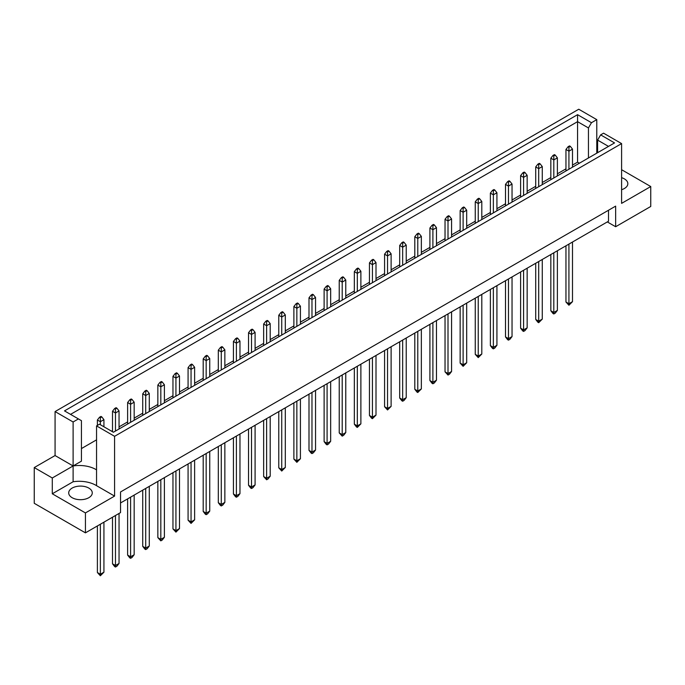 <?xml version="1.0" encoding="UTF-8"?>
<svg xmlns="http://www.w3.org/2000/svg" width="685" height="685" viewBox="0 0 685 685"><rect width="100%" height="100%" fill="white"/><g stroke="black" fill="none" stroke-linecap="round" stroke-linejoin="round"><path stroke-width="1.03" d="M621.595 177.68A11.782 6.799 180 0 1 624.386 178.879A11.782 6.799 180 0 1 627.837 183.683A11.782 6.799 180 0 1 621.595 189.694M88.819 488.088A11.782 6.799 0 0 0 75.975 486.607A11.782 6.799 0 0 0 68.705 492.892A11.782 6.799 0 0 0 72.156 497.704A11.782 6.799 0 0 0 85 499.177A11.782 6.799 0 0 0 92.269 492.892A11.782 6.799 0 0 0 88.819 488.088M114.583 436.311L96.551 425.899L96.551 485.682L114.583 496.094L85.428 512.928L85.428 532.853L120.534 512.585L120.534 491.967L615.644 206.125L615.644 226.735L650.75 206.468L650.75 186.543L621.595 203.376L621.595 143.593L114.583 436.311L114.583 496.094M96.551 469.876A23.564 13.606 0 0 0 95.891 469.473A23.564 13.606 0 0 0 73.107 465.963L73.107 421.986L78.415 418.92L81.438 420.667L81.438 461.151L73.107 465.963L73.107 481.76A23.564 13.606 180 0 1 95.891 485.28A23.564 13.606 180 0 1 96.551 485.682M120.534 502.961L608.503 221.238L608.503 210.244M34.25 467.572L52.283 477.984L73.107 465.963L55.074 455.551L34.25 467.572L34.25 503.304L85.428 532.853M55.074 455.551L55.074 411.574L578.748 109.232L596.781 119.644L591.472 122.709L588.449 127.949L577.558 121.656L70.546 414.374M597.611 142.317L596.781 142.805M579.39 163.201L577.558 162.148L572.497 165.068M565.956 168.844L557.385 173.793M550.834 177.569L542.272 182.518M535.721 186.294L527.15 191.243M520.609 195.028L512.038 199.969M505.496 203.753L496.925 208.702M490.374 212.478L481.803 217.428M475.262 221.204L466.69 226.153M460.149 229.929L451.578 234.878M445.036 238.654L436.465 243.603M429.915 247.388L421.343 252.328M414.802 256.113L406.231 261.053M399.689 264.838L391.118 269.787M384.576 273.563L376.005 278.512M369.455 282.288L360.884 287.238M354.342 291.014L345.771 295.963M339.229 299.739L330.658 304.688M324.116 308.473L315.545 313.413M308.995 317.198L300.424 322.147M293.882 325.923L285.311 330.872M278.769 334.648L270.198 339.597M263.656 343.373L255.085 348.322M248.535 352.099L239.964 357.048M233.422 360.832L224.851 365.773M218.309 369.558L209.738 374.507M203.197 378.283L194.626 383.232M188.075 387.008L179.504 391.957M172.962 395.733L164.391 400.682M157.85 404.458L149.279 409.407M142.728 413.192L134.166 418.133M127.615 421.917L119.044 426.858M112.503 430.642L111.561 431.182M96.551 439.847L81.438 448.572M78.415 418.92L64.501 410.889L577.558 114.678L591.472 122.709M73.107 421.986L55.074 411.574M596.781 153.166L596.781 119.644M621.595 169.7L650.75 186.543M85.428 512.928L52.283 493.791L73.107 481.76M52.283 477.984L52.283 493.791M96.551 425.899L99.479 424.212L113.393 432.244L614.548 142.908L600.634 134.876L603.562 133.181L621.595 143.593M615.644 226.735L607.312 221.923M577.558 162.148L577.558 114.678M588.449 157.97L588.449 127.949M597.611 152.686L597.611 140.108L600.634 134.876M608.503 146.393L597.611 140.108M100.361 524.231L100.361 574.253L103.932 572.189L103.932 522.167M97.39 525.943L97.39 572.532L100.361 574.253L100.361 575.768L97.39 572.532M103.932 572.189L100.361 575.768M101.791 416.9L100.96 416.42L99.53 417.242L100.361 417.722L101.791 416.9L103.932 419.648L100.361 421.712L100.361 417.722M100.361 424.717L100.361 421.712L97.39 419.991L99.53 417.242M103.932 426.781L103.932 419.648M97.39 419.991L97.39 425.419M115.474 515.505L115.474 565.527L119.044 563.464L119.044 513.442M112.503 517.218L112.503 563.806L115.474 565.527L115.474 567.034L114.643 566.555L112.503 563.806M119.044 563.464L116.904 566.212L115.474 567.034M116.904 408.174L116.073 407.686L114.643 408.517L115.474 408.996L116.904 408.174L119.044 410.923L115.474 412.978L115.474 408.996M115.474 431.036L115.474 412.978L112.503 411.265L114.643 408.517M119.044 428.981L119.044 410.923M112.503 411.265L112.503 431.73M130.595 497.156L130.595 556.802L134.166 554.739L134.166 495.092M127.615 498.877L127.615 555.081L130.595 556.802L130.595 558.309L129.756 557.83L127.615 555.081M134.166 554.739L132.025 557.487L130.595 558.309M132.025 399.441L131.186 398.961L129.756 399.792L130.595 400.271L132.025 399.441L134.166 402.189L130.595 404.253L130.595 400.271M130.595 422.311L130.595 404.253L127.615 402.54L129.756 399.792M134.166 420.248L134.166 402.189M127.615 402.54L127.615 424.032M160.821 479.705L160.821 539.343L164.391 537.288L164.391 477.642M157.85 481.418L157.85 537.631L160.821 539.343L160.821 540.859L157.85 537.631M164.391 537.288L162.251 540.037L160.821 540.859M162.251 381.99L161.42 381.511L159.99 382.333L160.821 382.812L162.251 381.99L164.391 384.739L160.821 386.802L160.821 382.812M160.821 404.861L160.821 386.802L157.85 385.081L159.99 382.333M164.391 402.797L164.391 384.739M157.85 385.081L157.85 406.573M191.055 462.247L191.055 521.893L194.626 519.829L194.626 460.192M188.075 463.968L188.075 520.172L191.055 521.893L191.055 523.409L188.075 520.172M194.626 519.829L191.055 523.409M192.485 364.54L191.646 364.06L190.216 364.882L191.055 365.362L192.485 364.54L194.626 367.288L191.055 369.352L191.055 365.362M191.055 387.41L191.055 369.352L188.075 367.631L190.216 364.882M194.626 385.347L194.626 367.288M188.075 367.631L188.075 389.123M221.281 444.796L221.281 504.443L224.851 502.379L224.851 442.733M218.309 446.517L218.309 502.721L221.281 504.443L221.281 505.95L220.45 505.47L218.309 502.721M224.851 502.379L222.711 505.128L221.281 505.95M222.711 347.089L221.88 346.601L220.45 347.432L221.281 347.911L222.711 347.089L224.851 349.838L221.281 351.893L221.281 347.911M221.281 369.951L221.281 351.893L218.309 350.181L220.45 347.432M224.851 367.888L224.851 349.838M218.309 350.181L218.309 371.672M145.708 488.431L145.708 548.077L149.279 546.013L149.279 486.367M142.728 490.143L142.728 546.356L145.708 548.077L145.708 549.584L144.877 549.105L142.728 546.356M149.279 546.013L147.138 548.762L145.708 549.584M147.138 390.715L146.299 390.236L144.877 391.058L145.708 391.546L147.138 390.715L149.279 393.464L145.708 395.528L145.708 391.546M145.708 413.586L145.708 395.528L142.728 393.806L144.877 391.058M149.279 411.522L149.279 393.464M142.728 393.806L142.728 415.307M175.934 470.972L175.934 530.618L179.504 528.555L179.504 468.917M172.962 472.693L172.962 528.906L175.934 530.618L175.934 532.134L172.962 528.906M179.504 528.555L175.934 532.134M177.364 373.265L176.533 372.786L175.103 373.608L175.934 374.087L177.364 373.265L179.504 376.014L175.934 378.077L175.934 374.087M175.934 396.135L175.934 378.077L172.962 376.356L175.103 373.608M179.504 394.072L179.504 376.014M172.962 376.356L172.962 397.848M206.168 453.521L206.168 513.168L209.738 511.104L209.738 451.458M203.197 455.242L203.197 511.447L206.168 513.168L206.168 514.675L205.337 514.195L203.197 511.447M209.738 511.104L207.598 513.853L206.168 514.675M207.598 355.815L206.759 355.335L205.337 356.157L206.168 356.637L207.598 355.815L209.738 358.563L206.168 360.618L206.168 356.637M206.168 378.677L206.168 360.618L203.197 358.906L205.337 356.157M209.738 376.622L209.738 358.563M203.197 358.906L203.197 380.398M236.393 436.071L236.393 495.717L239.964 493.654L239.964 434.007M233.422 437.783L233.422 493.996L236.393 495.717L236.393 497.224L235.563 496.745L233.422 493.996M239.964 493.654L237.823 496.402L236.393 497.224M237.823 338.356L236.993 337.876L235.563 338.707L236.393 339.186L237.823 338.356L239.964 341.104L236.393 343.168L236.393 339.186M236.393 361.226L236.393 343.168L233.422 341.455L235.563 338.707M239.964 359.163L239.964 341.104M233.422 341.455L233.422 362.947M251.515 427.346L251.515 486.984L255.085 484.929L255.085 425.282M248.535 429.058L248.535 485.271L251.515 486.984L251.515 488.499L250.676 488.02L248.535 485.271M255.085 484.929L252.945 487.677L251.515 488.499M252.945 329.631L252.106 329.151L250.676 329.973L251.515 330.461L252.945 329.631L255.085 332.379L251.515 334.443L251.515 330.461M251.515 352.501L251.515 334.443L248.535 332.722L250.676 329.973M255.085 350.437L255.085 332.379M248.535 332.722L248.535 354.214M281.74 409.887L281.74 469.533L285.311 467.47L285.311 407.832M278.769 411.608L278.769 467.812L281.74 469.533L281.74 471.049L278.769 467.812M285.311 467.47L281.74 471.049M283.17 312.18L282.34 311.701L280.91 312.523L281.74 313.002L283.17 312.18L285.311 314.929L281.74 316.992L281.74 313.002M281.74 335.051L281.74 316.992L278.769 315.271L280.91 312.523M285.311 332.987L285.311 314.929M278.769 315.271L278.769 336.763M311.975 392.436L311.975 452.083L315.545 450.019L315.545 390.373M308.995 394.158L308.995 450.362L311.975 452.083L311.975 453.59L311.136 453.11L308.995 450.362M315.545 450.019L313.405 452.768L311.975 453.59M313.405 294.73L312.565 294.242L311.136 295.072L311.975 295.552L313.405 294.73L315.545 297.478L311.975 299.533L311.975 295.552M311.975 317.592L311.975 299.533L308.995 297.821L311.136 295.072M315.545 315.528L315.545 297.478M308.995 297.821L308.995 319.313M266.628 418.621L266.628 478.258L270.198 476.203L270.198 416.557M263.656 420.333L263.656 476.546L266.628 478.258L266.628 479.774L263.656 476.546M270.198 476.203L268.058 478.952L266.628 479.774M268.058 320.905L267.218 320.426L265.797 321.248L266.628 321.727L268.058 320.905L270.198 323.654L266.628 325.717L266.628 321.727M266.628 343.776L266.628 325.717L263.656 323.996L265.797 321.248M270.198 341.712L270.198 323.654M263.656 323.996L263.656 345.488M296.853 401.162L296.853 460.808L300.424 458.744L300.424 399.098M293.882 402.883L293.882 459.087L296.853 460.808L296.853 462.324L293.882 459.087M300.424 458.744L296.853 462.324M298.283 303.455L297.453 302.975L296.023 303.798L296.853 304.277L298.283 303.455L300.424 306.204L296.853 308.259L296.853 304.277M296.853 326.317L296.853 308.259L293.882 306.546L296.023 303.798M300.424 324.262L300.424 306.204M293.882 306.546L293.882 328.038M327.087 383.711L327.087 443.358L330.658 441.294L330.658 381.648M324.116 385.432L324.116 441.637L327.087 443.358L327.087 444.865L326.257 444.385L324.116 441.637M330.658 441.294L328.517 444.043L327.087 444.865M328.517 285.996L327.678 285.517L326.257 286.347L327.087 286.827L328.517 285.996L330.658 288.745L327.087 290.808L327.087 286.827M327.087 308.867L327.087 290.808L324.116 289.096L326.257 286.347M330.658 306.803L330.658 288.745M324.116 289.096L324.116 310.588M342.2 374.986L342.2 434.624L345.771 432.569L345.771 372.923M339.229 376.699L339.229 432.911L342.2 434.624L342.2 436.139L339.229 432.911M345.771 432.569L343.63 435.317L342.2 436.139M343.63 277.271L342.8 276.791L341.37 277.613L342.2 278.101L343.63 277.271L345.771 280.019L342.2 282.083L342.2 278.101M342.2 300.141L342.2 282.083L339.229 280.362L341.37 277.613M345.771 298.078L345.771 280.019M339.229 280.362L339.229 301.862M372.434 357.527L372.434 417.174L376.005 415.11L376.005 355.472M369.455 359.248L369.455 415.461L372.434 417.174L372.434 418.689L371.595 418.21L369.455 415.461M376.005 415.11L372.434 418.689M373.864 259.82L373.025 259.341L371.595 260.163L372.434 260.642L373.864 259.82L376.005 262.569L372.434 264.633L372.434 260.642M372.434 282.691L372.434 264.633L369.455 262.912L371.595 260.163M376.005 280.627L376.005 262.569M369.455 262.912L369.455 284.403M402.66 340.077L402.66 399.723L406.231 397.66L406.231 338.013M399.689 341.798L399.689 398.002L402.66 399.723L402.66 401.23L401.83 400.751L399.689 398.002M406.231 397.66L404.09 400.408L402.66 401.23M404.09 242.37L403.259 241.882L401.83 242.713L402.66 243.192L404.09 242.37L406.231 245.119L402.66 247.174L402.66 243.192M402.66 265.232L402.66 247.174L399.689 245.461L401.83 242.713M406.231 263.177L406.231 245.119M399.689 245.461L399.689 266.953M432.894 322.626L432.894 382.273L436.465 380.209L436.465 320.563M429.915 324.339L429.915 380.552L432.894 382.273L432.894 383.78L432.055 383.3L429.915 380.552M436.465 380.209L434.324 382.958L432.894 383.78M434.324 224.911L433.485 224.432L432.055 225.254L432.894 225.742L434.324 224.911L436.465 227.66L432.894 229.723L432.894 225.742M432.894 247.782L432.894 229.723L429.915 228.002L432.055 225.254M436.465 245.718L436.465 227.66M429.915 228.002L429.915 249.503M463.12 305.167L463.12 364.814L466.69 362.75L466.69 303.113M460.149 306.889L460.149 363.101L463.12 364.814L463.12 366.329L460.149 363.101M466.69 362.75L463.12 366.329M464.55 207.461L463.719 206.981L462.289 207.803L463.12 208.283L464.55 207.461L466.69 210.209L463.12 212.273L463.12 208.283M463.12 230.331L463.12 212.273L460.149 210.552L462.289 207.803M466.69 228.268L466.69 210.209M460.149 210.552L460.149 232.044M493.354 287.717L493.354 347.363L496.925 345.3L496.925 285.654M490.374 289.438L490.374 345.642L493.354 347.363L493.354 348.87L492.515 348.391L490.374 345.642M496.925 345.3L494.784 348.048L493.354 348.87M494.784 190.01L493.945 189.531L492.515 190.353L493.354 190.832L494.784 190.01L496.925 192.759L493.354 194.814L493.354 190.832M493.354 212.872L493.354 194.814L490.374 193.101L492.515 190.353M496.925 210.817L496.925 192.759M490.374 193.101L490.374 214.593M523.58 270.267L523.58 329.913L527.15 327.85L527.15 268.203M520.609 271.979L520.609 328.192L523.58 329.913L523.58 331.42L522.749 330.941L520.609 328.192M527.15 327.85L525.01 330.598L523.58 331.42M525.01 172.552L524.179 172.072L522.749 172.894L523.58 173.382L525.01 172.552L527.15 175.3L523.58 177.364L523.58 173.382M523.58 195.422L523.58 177.364L520.609 175.643L522.749 172.894M527.15 193.358L527.15 175.3M520.609 175.643L520.609 197.143M553.814 252.816L553.814 312.454L557.385 310.399L557.385 250.753M550.834 254.529L550.834 310.742L553.814 312.454L553.814 313.97L552.975 313.49L550.834 310.742M557.385 310.399L555.244 313.148L553.814 313.97M555.244 155.101L554.405 154.622L552.975 155.444L553.814 155.923L555.244 155.101L557.385 157.85L553.814 159.913L553.814 155.923M553.814 177.972L553.814 159.913L550.834 158.192L552.975 155.444M557.385 175.908L557.385 157.85M550.834 158.192L550.834 179.684M357.322 366.261L357.322 425.899L360.884 423.844L360.884 364.197M354.342 367.973L354.342 424.186L357.322 425.899L357.322 427.414L356.483 426.935L354.342 424.186M360.884 423.844L357.322 427.414M358.743 268.546L357.912 268.066L356.483 268.888L357.322 269.368L358.743 268.546L360.884 271.294L357.322 273.358L357.322 269.368M357.322 291.416L357.322 273.358L354.342 271.637L356.483 268.888M360.884 289.353L360.884 271.294M354.342 271.637L354.342 293.129M387.547 348.802L387.547 408.448L391.118 406.385L391.118 346.747M384.576 350.523L384.576 406.727L387.547 408.448L387.547 409.964L384.576 406.727M391.118 406.385L387.547 409.964M388.977 251.095L388.147 250.616L386.717 251.438L387.547 251.917L388.977 251.095L391.118 253.844L387.547 255.907L387.547 251.917M387.547 273.957L387.547 255.907L384.576 254.186L386.717 251.438M391.118 271.902L391.118 253.844M384.576 254.186L384.576 275.678M417.781 331.352L417.781 390.998L421.343 388.934L421.343 329.288M414.802 333.073L414.802 389.277L417.781 390.998L417.781 392.505L416.942 392.025L414.802 389.277M421.343 388.934L417.781 392.505M419.203 233.636L418.372 233.157L416.942 233.987L417.781 234.467L419.203 233.636L421.343 236.385L417.781 238.448L417.781 234.467M417.781 256.507L417.781 238.448L414.802 236.736L416.942 233.987M421.343 254.443L421.343 236.385M414.802 236.736L414.802 258.228M448.007 313.901L448.007 373.539L451.578 371.484L451.578 311.838M445.036 315.614L445.036 371.827L448.007 373.539L448.007 375.055L445.036 371.827M451.578 371.484L449.437 374.233L448.007 375.055M449.437 216.186L448.606 215.706L447.177 216.528L448.007 217.008L449.437 216.186L451.578 218.935L448.007 220.998L448.007 217.008M448.007 239.056L448.007 220.998L445.036 219.277L447.177 216.528M451.578 236.993L451.578 218.935M445.036 219.277L445.036 240.769M478.241 296.442L478.241 356.089L481.803 354.025L481.803 294.387M475.262 298.163L475.262 354.368L478.241 356.089L478.241 357.604L475.262 354.368M481.803 354.025L478.241 357.604M479.663 198.736L478.832 198.256L477.402 199.078L478.241 199.558L479.663 198.736L481.803 201.484L478.241 203.548L478.241 199.558M478.241 221.606L478.241 203.548L475.262 201.827L477.402 199.078M481.803 219.542L481.803 201.484M475.262 201.827L475.262 223.319M508.467 278.992L508.467 338.638L512.038 336.575L512.038 276.928M505.496 280.713L505.496 336.917L508.467 338.638L508.467 340.145L507.636 339.666L505.496 336.917M512.038 336.575L509.897 339.323L508.467 340.145M509.897 181.285L509.066 180.797L507.636 181.628L508.467 182.107L509.897 181.285L512.038 184.034L508.467 186.089L508.467 182.107M508.467 204.147L508.467 186.089L505.496 184.376L507.636 181.628M512.038 202.084L512.038 184.034M505.496 184.376L505.496 205.868M538.701 261.542L538.701 321.179L542.272 319.124L542.272 259.478M535.721 263.254L535.721 319.467L538.701 321.179L538.701 322.695L537.862 322.215L535.721 319.467M542.272 319.124L538.701 322.695M540.122 163.826L539.292 163.347L537.862 164.169L538.701 164.657L540.122 163.826L542.272 166.575L538.701 168.638L538.701 164.657M538.701 186.697L538.701 168.638L535.721 166.917L537.862 164.169M542.272 184.633L542.272 166.575M535.721 166.917L535.721 188.409M568.927 244.083L568.927 303.729L572.497 301.665L572.497 242.028M565.956 245.804L565.956 302.008L568.927 303.729L568.927 305.245L565.956 302.008M572.497 301.665L568.927 305.245M570.357 146.376L569.526 145.896L568.096 146.718L568.927 147.198L570.357 146.376L572.497 149.124L568.927 151.188L568.927 147.198M568.927 169.246L568.927 151.188L565.956 149.467L568.096 146.718M572.497 167.183L572.497 149.124M565.956 149.467L565.956 170.959"/></g></svg>

